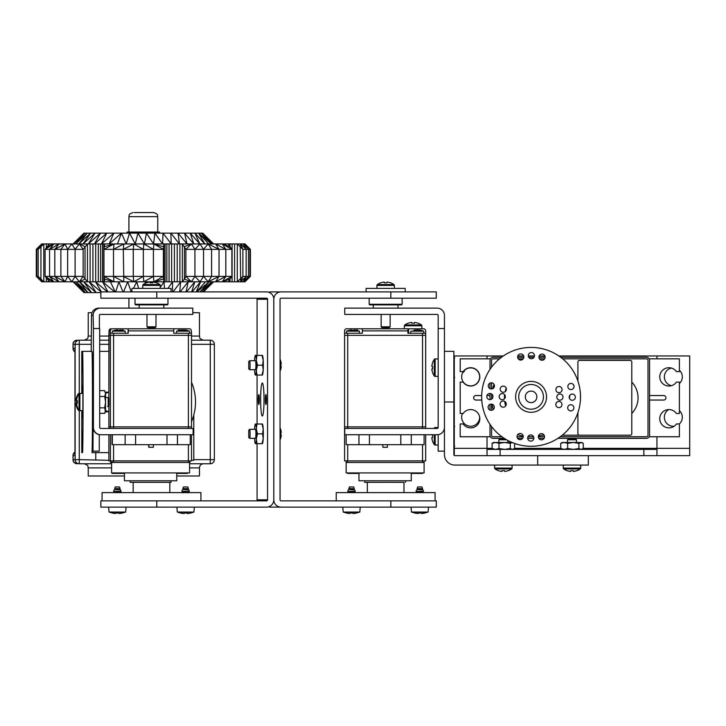 <?xml version="1.0" encoding="UTF-8"?>
<svg xmlns="http://www.w3.org/2000/svg" width="726" height="726" viewBox="0 0 726 726"><rect width="100%" height="100%" fill="white"/><g stroke="black" fill="none" stroke-linecap="round" stroke-linejoin="round"><path stroke-width="1.09" d="M462.489 413.493A9.002 9.002 0 0 0 470.657 426.253A9.002 9.002 0 0 0 479.65 417.014M461.663 376.876A9.002 9.002 0 0 0 470.657 385.869A9.002 9.002 0 0 0 479.659 376.876A9.002 9.002 0 0 0 470.657 367.873A9.002 9.002 0 0 0 461.663 376.876M679.391 370.224A9.002 9.002 0 0 1 679.391 383.519M671.45 385.669A9.002 9.002 0 0 1 671.45 368.073M679.391 410.617A9.002 9.002 0 0 1 679.336 423.957M674.191 426.216A9.002 9.002 0 0 1 668.646 409.573M487.037 449.376L500.114 449.376L500.114 455.656M656.948 449.376L500.114 449.376M454.285 455.447L454.285 448.332L487.037 448.332L487.037 455.656M487.037 358.825L487.037 355.949L454.285 355.949L454.285 448.332M487.037 436.771L487.037 448.332L492.092 448.332M643.871 449.376L643.871 455.656L537.676 455.656L588.314 455.656L588.314 465.076L454.912 465.076A10.463 10.463 0 0 1 444.448 454.612L444.448 410.98M558.829 355.949L689.7 355.949L689.7 455.656L643.871 455.656M656.948 455.656L656.948 448.332L689.7 448.332M656.948 355.949L656.948 358.825M656.948 436.771L656.948 448.332L583.25 448.332M487.037 355.949L503.336 355.949M517.81 355.949L523.637 355.949M528.319 355.949L534.472 355.949M539.2 355.949L544.89 355.949M444.448 351.339L453.868 351.339L453.868 454.612A1.044 1.044 0 0 0 454.912 455.656L537.676 455.656L537.676 465.076M444.448 328.533L444.448 315.456A7.324 7.324 0 0 0 437.125 308.133L344.741 308.133L344.741 314.403L437.125 314.403A1.044 1.044 0 0 1 438.168 315.456L438.168 328.533L444.448 328.533L444.448 427.405A7.324 7.324 0 0 1 437.125 434.729L344.741 434.729L344.741 428.458L437.125 428.458A1.044 1.044 0 0 0 438.168 427.405L438.168 328.533M438.168 434.656L438.168 451.155L444.448 451.155M422.532 462.462L346.148 462.462L346.148 472.925L424.102 472.925L424.102 462.462L422.532 462.462L422.532 460.892L425.672 460.892L425.672 434.729L431.834 434.729A14.393 14.302 -90 0 0 431.816 434.901L432.623 434.992A13.631 10.6 90 0 0 432.578 436.299A13.631 10.6 90 0 0 432.623 437.606L431.816 437.696L432.623 437.606M438.168 427.405A1.044 1.044 0 0 1 438.159 427.569L435.164 427.569A1.044 1.044 0 0 0 434.311 428.004A14.393 14.393 0 0 0 434.012 428.458M512.438 442.47L510.269 443.35L510.269 448.505L512.438 449.376L514.616 448.505L514.616 443.459M513.191 449.376L514.616 448.505M510.269 443.35L504.634 442.47L499.007 443.35L495.549 442.47L492.092 443.35L493.517 442.47L512.048 442.47M510.269 448.505L504.634 449.376L499.007 448.505L499.007 443.35M499.007 448.505L495.549 449.376L492.092 448.505L492.092 443.35M492.092 448.505L493.517 449.376M578.903 443.35L578.903 448.505L581.081 449.376L583.25 448.505L583.25 443.35L581.081 442.47L573.268 442.47L567.641 443.35L564.184 442.47L560.735 443.35L562.16 442.47L573.268 442.47L578.903 443.35L581.825 442.47L583.25 443.35M581.825 449.376L583.25 448.505M578.903 448.505L573.268 449.376L567.641 448.505L567.641 443.35M567.641 448.505L564.184 449.376L560.735 448.505L560.735 443.35M560.735 448.505L562.16 449.376M454.285 444.548L454.285 437.887M454.285 434.711L454.285 428.05M453.868 426.461L454.748 426.461M453.868 446.136L454.748 446.136M454.285 375.905L454.285 369.253M454.285 366.067L454.285 359.415M453.868 357.827L454.748 357.827M453.868 377.502L454.748 377.502M93.273 392.984L93.273 410.98L93.273 392.984M92.629 362.746L92.629 372.583L92.629 362.746M93.273 352.6L93.273 370.596L93.273 352.6M92.629 385.506L92.629 418.457L92.629 385.506M92.629 431.38L92.629 441.217L92.629 431.38M92.955 397.068L92.955 406.896L92.955 397.068M100.433 308.133A7.324 7.324 90 0 0 93.109 315.456L91.503 315.456A7.324 7.324 -90 0 1 98.827 308.133L192.817 308.133L192.817 314.403L100.433 314.403A1.044 1.044 -90 0 0 99.38 315.456L99.38 328.533M99.262 434.729L193.125 434.729L193.125 428.458L100.742 428.458A1.044 1.044 -90 0 1 99.689 427.405L99.689 328.533L93.418 328.533L93.418 427.405A7.324 7.324 90 0 0 100.742 434.729L100.433 434.729A7.324 7.324 -90 0 1 93.109 427.405L92.982 451.155L99.262 451.155L99.262 434.638M92.093 451.155L92.982 451.155M100.742 428.458L108.891 428.458L108.891 405.798L108.891 426.888L110.425 426.888L108.891 426.888L108.891 428.458M91.195 351.339L91.503 315.456M93.109 315.456L93.418 328.533M99.689 413.339L104.608 413.339L105.488 411.814L104.698 407.84L105.579 402.168L104.707 396.487L99.689 396.487M104.608 413.339L105.533 410.589L105.533 393.556L104.707 396.487M99.689 407.84L104.698 407.84M104.608 390.624L105.533 393.556L104.608 390.624L99.689 390.624M268.566 292.206A7.324 7.287 -90 0 1 270.616 291.906L436.29 291.906L436.29 298.186L281.089 298.186A1.044 1.044 -90 0 0 280.045 299.239L280.045 499.806A1.044 1.044 -90 0 0 281.089 500.858L390.833 500.858L390.833 507.129L270.616 507.129A7.324 7.287 -90 0 1 268.566 506.839M390.833 507.129L436.29 507.129L436.29 500.858L390.833 500.858M281.089 291.906A7.324 7.287 90 0 0 273.802 299.239L273.802 499.806L273.802 299.239A7.324 7.287 90 0 0 266.515 291.906L100.85 291.906L100.85 298.186L266.515 298.186A1.044 1.044 -90 0 1 267.558 299.239L267.558 499.806A1.044 1.044 -90 0 1 266.515 500.858L100.85 500.858L100.85 507.129L266.515 507.129A7.324 7.287 90 0 0 273.802 499.806A7.324 7.287 90 0 0 281.089 507.129M265.362 399.518A4.919 0.508 -90 0 0 265.87 404.436A4.919 0.508 -90 0 0 266.378 399.518A4.919 0.508 -90 0 0 265.87 394.608A4.919 0.508 -90 0 0 265.362 399.518M258.274 399.518A4.919 0.508 -90 0 0 258.783 404.436A4.919 0.508 -90 0 0 259.291 399.518A4.919 0.508 -90 0 0 258.783 394.608A4.919 0.508 -90 0 0 258.274 399.518M260.625 399.518A16.48 1.706 -90 0 0 262.322 415.998A16.48 1.706 -90 0 0 264.028 399.518A16.48 1.706 -90 0 0 262.322 383.047A16.48 1.706 -90 0 0 260.625 399.518M256.051 500.858A1.044 1.044 90 0 0 257.086 499.806L257.086 443.677M257.086 424.002L257.086 375.043M257.086 355.368L257.086 299.239A1.044 1.044 90 0 0 256.051 298.186M262.413 355.368L262.503 355.531A9.837 1.016 -90 0 1 263.202 360.287L262.041 355.368L256.913 355.368L256.332 360.287L257.503 365.205L256.332 370.124L256.913 375.043L262.041 375.043L263.202 370.124A9.837 1.016 -90 0 0 263.202 360.287L262.621 365.205L257.503 365.205M262.621 365.205L263.202 370.124A9.837 1.016 -90 0 1 262.503 374.879L262.413 375.043M254.554 369.706A9.837 1.016 90 0 0 254.572 370.124A9.837 1.016 90 0 0 255.271 374.879A9.837 1.016 90 0 0 255.452 375.043L256.913 375.043M255.743 355.368L256.913 355.368M249.626 369.706L255.452 369.706A4.501 0.463 -90 0 0 255.525 369.652A4.501 0.463 -90 0 0 255.924 365.205A4.501 0.463 -90 0 0 255.525 360.758A4.501 0.463 -90 0 0 255.452 360.704L249.626 360.704A4.501 0.463 90 0 1 250.089 365.205A4.501 0.463 90 0 1 249.626 369.706A4.501 0.463 90 0 1 249.581 369.679L248.755 368.844L248.755 361.557L248.755 368.844M254.554 360.704A9.837 1.016 90 0 1 254.572 360.287A9.837 1.016 90 0 1 255.271 355.531A9.837 1.016 90 0 1 255.452 355.368A9.837 1.016 90 0 1 256.332 360.287A9.837 1.016 90 0 1 256.332 370.124A9.837 1.016 -90 0 1 255.452 375.043M262.413 424.002L262.503 424.165A9.837 1.016 -90 0 1 263.202 428.921L262.041 424.002L256.913 424.002L256.332 428.921L257.503 433.839L256.332 438.758L256.913 443.677L262.041 443.677L263.202 438.758A9.837 1.016 -90 0 0 263.202 428.921L262.621 433.839L257.503 433.839M262.621 433.839L263.202 438.758A9.837 1.016 -90 0 1 262.503 443.513L262.413 443.677M254.554 438.341A9.837 1.016 90 0 0 254.572 438.758A9.837 1.016 90 0 0 255.271 443.513A9.837 1.016 90 0 0 255.452 443.677L256.913 443.677M255.743 424.002L256.913 424.002M249.626 438.341L255.452 438.341A4.501 0.463 -90 0 0 255.525 438.286A4.501 0.463 -90 0 0 255.924 433.839A4.501 0.463 -90 0 0 255.525 429.393A4.501 0.463 -90 0 0 255.452 429.338L249.626 429.338A4.501 0.463 90 0 1 250.089 433.839A4.501 0.463 90 0 1 249.626 438.341A4.501 0.463 90 0 1 249.581 438.313L248.755 437.479L248.755 430.2L248.755 437.479M254.554 429.338A9.837 1.016 90 0 1 254.572 428.921A9.837 1.016 90 0 1 255.271 424.165A9.837 1.016 90 0 1 255.452 424.002A9.837 1.016 90 0 1 256.332 428.921A9.837 1.016 90 0 1 256.332 438.758A9.837 1.016 -90 0 1 255.452 443.677M402.122 304.267L401.505 304.884L369.788 304.884L369.171 304.267L402.122 304.267L402.122 298.186M366.076 291.906L366.076 288.413L405.217 288.413L405.217 291.906M167.969 304.267L167.352 304.884L135.635 304.884L135.009 304.267L167.969 304.267L167.969 298.186M131.923 291.906L131.923 288.413L171.055 288.413L171.055 291.906M280.463 428.894A14.393 14.393 90 0 1 281.271 432.442L280.844 432.533A13.631 11.425 -90 0 1 280.844 435.146L281.271 435.237A14.393 14.393 90 0 1 280.463 438.785M281.271 435.237L281.271 435.237A14.393 14.393 0 0 1 280.045 439.802M248.755 430.2L249.581 429.365A4.501 0.463 90 0 1 249.626 429.338M280.463 360.259A14.393 14.393 90 0 1 281.271 363.808L280.844 363.898A13.631 11.425 -90 0 1 280.844 366.512L281.271 366.603A14.393 14.393 90 0 1 280.463 370.142M281.271 366.603L281.271 366.603A14.393 14.393 0 0 1 280.045 371.167M248.755 361.557L249.581 360.731A4.501 0.463 90 0 1 249.626 360.704M82.437 393.247L82.564 385.506L82.7 393.247M82.7 410.716L82.564 418.457L82.437 410.716M82.564 362.746L82.564 372.583L82.564 362.746M82.564 431.38L82.564 441.217L82.564 431.38M81.784 351.339L81.784 393.247L81.784 351.339L91.984 351.339A50.638 0.481 90 0 1 92.456 401.986A50.638 0.481 90 0 1 91.984 452.625L108.891 452.625M82.564 351.339A50.638 0.481 90 0 1 83.045 401.986A50.638 0.481 90 0 1 82.564 452.625M99.689 351.339L108.891 351.339M191.51 382.266A50.638 50.638 -90 0 1 191.51 421.697M105.324 411.814L108.891 411.814M105.297 392.149L108.891 392.149M105.533 393.556A9.837 9.837 -90 0 1 108.891 392.303M108.891 411.669A9.837 9.837 -90 0 1 105.533 410.408M506.521 439.756L498.853 439.756L499.697 438.912L505.115 438.912M494.615 465.076L494.615 468.079A1.044 1.044 0 0 0 495.059 468.932A14.393 14.393 0 0 0 498.372 470.675L498.408 470.62A14.393 14.302 180 0 0 501.956 471.428L502.047 470.62A13.631 10.6 -0 0 0 503.354 470.675A13.631 10.6 -0 0 0 504.661 470.62L504.752 471.428L504.661 470.62M512.093 465.076L512.093 468.079A1.044 1.044 0 0 1 511.648 468.932L495.059 468.932M498.853 439.756L498.853 442.47M507.855 440.491L507.855 442.47M511.648 468.932A14.393 14.393 0 0 1 508.336 470.675L508.3 470.62A14.393 14.302 180 0 1 504.752 471.428M567.496 439.756L568.331 438.912L575.654 438.912L576.489 439.756L567.496 439.756L567.496 442.47M563.258 465.076L563.258 468.079A1.044 1.044 0 0 0 563.703 468.932A14.393 14.393 0 0 0 567.006 470.675L567.051 470.62A14.393 14.302 180 0 0 570.591 471.428L570.69 470.62A13.631 10.6 -0 0 0 571.988 470.675A13.631 10.6 -0 0 0 573.295 470.62L573.386 471.428L573.295 470.62M580.727 465.076L580.727 468.079A1.044 1.044 0 0 1 580.283 468.932L563.703 468.932M576.489 439.756L576.489 442.47M580.283 468.932A14.393 14.393 0 0 1 576.97 470.675L576.934 470.62A14.393 14.302 180 0 1 573.386 471.428M438.168 445.038L435.164 445.038A1.044 1.044 0 0 1 434.311 444.593L434.311 434.729M434.311 428.458L434.311 428.004M434.311 444.593A14.393 14.393 0 0 1 432.578 441.281L432.623 441.245A14.393 14.302 -90 0 1 431.816 437.696M464.331 370.478L464.331 371.322L463.487 372.166L463.487 371.431M438.168 358.925L435.164 358.925A1.044 1.044 0 0 0 434.311 359.37A14.393 14.393 0 0 0 432.578 362.682L432.623 362.719A14.393 14.302 -90 0 0 431.816 366.267L432.623 366.358A13.631 10.6 90 0 0 432.578 367.665A13.631 10.6 90 0 0 432.623 368.971L431.816 369.062L432.623 368.971M438.168 376.404L435.164 376.404A1.044 1.044 0 0 1 434.311 375.959L434.311 359.37M463.487 372.166L462.988 372.166M434.311 375.959A14.393 14.393 0 0 1 432.578 372.647L432.623 372.61A14.393 14.302 -90 0 1 431.816 369.062M108.21 397.485L109.045 398.32L109.045 405.643L108.21 406.478L108.21 397.485L105.569 397.485M77.292 406.968L77.292 406.968A14.393 14.393 0 0 0 79.025 410.272L79.025 393.692A14.393 14.393 0 0 0 77.292 397.004L77.355 397.04A14.393 14.284 -90 0 0 76.548 400.589L77.383 400.688M79.887 393.247L79.887 410.716L82.891 410.716L82.891 393.247L79.025 393.692M108.21 406.478L107.557 406.478M77.355 406.923A14.393 14.284 -90 0 1 76.548 403.375L77.292 403.284A13.631 10.681 90 0 1 77.246 401.986A13.631 10.681 90 0 1 77.292 400.679M77.292 397.004L77.328 397.04A14.393 14.32 -90 0 0 76.529 400.589L77.392 400.679A13.631 10.518 90 0 0 77.337 401.986A13.631 10.518 90 0 0 77.392 403.284L76.548 403.375A14.393 14.32 -90 0 0 77.328 406.923M78.417 394.635L78.381 393.692A14.393 14.393 0 0 0 76.647 397.004L76.702 397.04A14.393 14.32 -90 0 0 75.876 400.589L76.738 400.688M76.647 406.968L76.647 406.968A14.393 14.393 0 0 0 78.381 410.272L78.417 409.337M82.247 410.716L79.261 410.508M75.876 400.589L76.738 400.679A13.631 10.518 90 0 0 76.693 401.986A13.631 10.518 90 0 0 76.738 403.284L75.903 403.375A14.393 14.284 -90 0 0 76.702 406.923L76.702 406.914A14.393 14.32 -90 0 1 75.876 403.375L76.647 403.284A13.631 10.681 90 0 1 76.602 401.986A13.631 10.681 90 0 1 76.647 400.679M75.903 400.589A14.393 14.284 -90 0 1 76.702 397.04L76.647 397.004M403.974 492.618L403.974 482.336L385.651 482.318L367.32 482.318L367.32 492.618M435.083 500.858L435.083 492.618L336.22 492.618L336.22 500.858M559.891 400.162A3.085 3.085 0 0 0 563.004 397.095A3.085 3.085 0 0 0 559.937 393.982A3.085 3.085 0 0 0 556.824 397.049A3.085 3.085 0 0 0 559.891 400.162M558.966 392.693A3.085 3.085 0 0 0 562.078 389.626A3.085 3.085 0 0 0 559.011 386.513A3.085 3.085 0 0 0 555.898 389.581A3.085 3.085 0 0 0 558.966 392.693M558.857 407.622A3.085 3.085 0 0 0 561.969 404.554A3.085 3.085 0 0 0 558.902 401.442A3.085 3.085 0 0 0 555.789 404.509A3.085 3.085 0 0 0 558.857 407.622M503.309 386.087A3.085 3.085 0 0 0 500.196 389.154A3.085 3.085 0 0 0 503.263 392.267A3.085 3.085 0 0 0 506.376 389.209A3.085 3.085 0 0 0 503.309 386.087M502.274 393.546A3.085 3.085 0 0 0 499.161 396.614A3.085 3.085 0 0 0 502.229 399.727A3.085 3.085 0 0 0 505.341 396.659A3.085 3.085 0 0 0 502.274 393.546M503.2 401.015A3.085 3.085 0 0 0 500.087 404.083A3.085 3.085 0 0 0 503.154 407.195A3.085 3.085 0 0 0 506.267 404.128A3.085 3.085 0 0 0 503.2 401.015M531.178 384.499A12.36 12.36 0 0 0 518.727 396.759A12.36 12.36 0 0 0 530.987 409.21A12.36 12.36 0 0 0 543.438 396.95A12.36 12.36 0 0 0 531.178 384.499M488.126 407.186A3.085 3.085 0 0 0 491.193 410.299A3.085 3.085 0 0 0 494.306 407.241A3.085 3.085 0 0 0 491.239 404.128A3.085 3.085 0 0 0 488.126 407.186M541.414 439.811A3.085 3.085 0 0 0 544.527 436.743A3.085 3.085 0 0 0 541.46 433.631A3.085 3.085 0 0 0 538.347 436.698A3.085 3.085 0 0 0 541.414 439.811M574.039 386.522A3.085 3.085 0 0 0 570.972 383.41A3.085 3.085 0 0 0 567.859 386.477A3.085 3.085 0 0 0 570.926 389.59A3.085 3.085 0 0 0 574.039 386.522M488.289 385.869A3.085 3.085 0 0 0 491.348 388.982A3.085 3.085 0 0 0 494.46 385.914A3.085 3.085 0 0 0 491.402 382.802A3.085 3.085 0 0 0 488.289 385.869M520.097 439.647A3.085 3.085 0 0 0 523.21 436.589A3.085 3.085 0 0 0 520.143 433.476A3.085 3.085 0 0 0 517.03 436.535A3.085 3.085 0 0 0 520.097 439.647M573.876 407.84A3.085 3.085 0 0 0 570.808 404.727A3.085 3.085 0 0 0 567.696 407.794A3.085 3.085 0 0 0 570.763 410.907A3.085 3.085 0 0 0 573.876 407.84M486.801 396.514A3.085 3.085 0 0 0 489.868 399.636A3.085 3.085 0 0 0 492.981 396.568A3.085 3.085 0 0 0 489.914 393.456A3.085 3.085 0 0 0 486.801 396.514M530.742 441.136A3.085 3.085 0 0 0 533.855 438.068A3.085 3.085 0 0 0 530.788 434.956A3.085 3.085 0 0 0 527.675 438.023A3.085 3.085 0 0 0 530.742 441.136M575.364 397.195A3.085 3.085 0 0 0 572.297 394.082A3.085 3.085 0 0 0 569.184 397.149A3.085 3.085 0 0 0 572.251 400.262A3.085 3.085 0 0 0 575.364 397.195M531.423 352.573A3.085 3.085 0 0 0 528.31 355.64A3.085 3.085 0 0 0 531.368 358.753A3.085 3.085 0 0 0 534.481 355.686A3.085 3.085 0 0 0 531.423 352.573M520.751 353.898A3.085 3.085 0 0 0 517.638 356.965A3.085 3.085 0 0 0 520.696 360.078A3.085 3.085 0 0 0 523.809 357.01A3.085 3.085 0 0 0 520.751 353.898M542.068 354.061A3.085 3.085 0 0 0 538.955 357.128A3.085 3.085 0 0 0 542.023 360.241A3.085 3.085 0 0 0 545.135 357.174A3.085 3.085 0 0 0 542.068 354.061M530.96 412.304A15.446 15.446 0 0 0 546.533 396.977A15.446 15.446 0 0 0 531.196 381.404A15.446 15.446 0 0 0 515.632 396.741A15.446 15.446 0 0 0 530.96 412.304M530.706 446.281A49.432 49.432 0 0 0 580.51 397.231A49.432 49.432 0 0 0 531.459 347.427A49.432 49.432 0 0 0 481.656 396.478A49.432 49.432 0 0 0 530.706 446.281M531.123 391.087A5.763 5.763 0 0 0 525.315 396.813A5.763 5.763 0 0 0 531.042 402.621A5.763 5.763 0 0 0 536.85 396.895A5.763 5.763 0 0 0 531.123 391.087M114.59 488.625L120.117 488.625L119.518 486.964L115.189 486.964L114.808 488.743A0.463 0.463 0 0 1 114.808 489.56L119.899 489.56A0.463 0.463 0 0 1 119.899 488.743L114.808 488.743M115.017 492.618A0.463 0.463 0 0 0 114.808 492.01L113.601 491.375L121.115 491.375L120.589 489.914L114.808 489.56M114.808 492.01L119.899 492.01A0.463 0.463 0 0 0 119.69 492.618M108.619 507.129L109.045 512.048L125.662 512.048L122.758 512.919A22.669 22.669 0 0 1 119.627 513.454L119.599 513.336M109.045 512.048L111.949 512.919A22.669 22.669 0 0 0 115.08 513.454A22.433 12.769 -75.8 0 1 113.51 512.955A22.433 17.887 70.6 0 0 115.888 513.454L115.888 512.919A19.965 14.756 0 0 0 118.819 512.919L118.819 513.454A22.433 17.887 -70.6 0 0 121.206 512.955A22.433 12.769 75.8 0 1 119.627 513.454M118.819 513.454L118.819 512.919M182.861 488.625L188.388 488.625L187.789 486.964L183.46 486.964L182.861 488.625L188.17 488.743L188.17 489.56L183.088 489.56L183.079 488.743M183.079 492.827L183.088 492.01L181.863 491.375L189.386 491.375L188.86 489.914L183.079 489.56M176.89 507.129L177.316 512.048L193.933 512.048L191.074 512.955A19.965 0.79 47.6 0 1 190.992 512.946M184.041 513.427L184.041 513.454A22.433 18.54 69.1 0 1 183.46 513.373M177.316 512.048L180.175 512.955A19.965 0.79 -47.6 0 0 180.302 512.919A22.669 22.633 90 0 0 183.433 513.454A22.433 11.797 -76.3 0 1 181.99 512.955A22.433 17.179 71.8 0 0 184.286 513.454A22.669 1.207 -90 0 0 184.449 512.919A19.965 14.729 3.3 0 0 187.372 512.919A22.669 1.207 90 0 1 187.208 513.454A22.433 18.54 -69.1 0 0 189.667 512.955A22.433 13.703 75.3 0 1 187.97 513.454A22.669 22.633 90 0 0 191.101 512.919A19.965 0.79 47.6 0 1 191.074 512.955M187.208 513.427A22.433 17.179 -71.8 0 1 186.963 513.454A22.669 1.207 90 0 1 186.809 512.946M185.629 512.955A19.965 14.729 -3.3 0 1 184.44 512.946M183.279 513.454L183.279 513.445A22.669 22.633 -90 0 1 180.257 512.946M186.963 513.454L186.972 512.937M187.199 512.928L187.208 513.454M348.752 488.625L354.279 488.625L353.68 486.964L349.351 486.964L348.97 488.743A0.463 0.463 0 0 1 348.97 489.56L354.052 489.56A0.463 0.463 0 0 1 354.052 488.743L348.97 488.743M349.17 492.618A0.463 0.463 0 0 0 348.97 492.01L347.754 491.375L355.268 491.375L354.742 489.914L348.97 489.56M348.97 492.01L354.052 492.01A0.463 0.463 0 0 0 353.852 492.618M342.772 507.129L343.207 512.048L359.815 512.048L356.92 512.919A22.669 22.669 0 0 1 353.78 513.454L353.753 513.336M343.207 512.048L346.111 512.919A22.669 22.669 0 0 0 349.242 513.454A22.433 12.769 -75.8 0 1 347.663 512.955A22.433 17.887 70.6 0 0 350.05 513.454L350.05 512.919A19.965 14.756 0 0 0 352.981 512.919L352.981 513.454A22.433 17.887 -70.6 0 0 355.359 512.955A22.433 12.769 75.8 0 1 353.78 513.454M352.981 513.454L352.981 512.919M417.014 488.625L422.55 488.625L421.942 486.964L417.622 486.964L417.241 488.743A0.463 0.463 0 0 1 417.241 489.56L422.323 489.56A0.463 0.463 0 0 1 422.323 488.743L417.241 488.743M417.441 492.618A0.463 0.463 0 0 0 417.241 492.01L416.025 491.375L423.539 491.375L423.013 489.914L417.241 489.56M417.241 492.01L422.323 492.01A0.463 0.463 0 0 0 422.124 492.618M411.043 507.129L411.479 512.048L428.086 512.048L425.191 512.919A22.669 22.669 0 0 1 422.051 513.454L422.024 513.336M411.479 512.048L414.374 512.919A22.669 22.669 0 0 0 417.514 513.454A22.433 12.769 -75.8 0 1 415.934 512.955A22.433 17.887 70.6 0 0 418.321 513.454L418.321 512.919A19.965 14.756 0 0 0 421.243 512.919L421.243 513.454A22.433 17.887 -70.6 0 0 423.63 512.955A22.433 12.769 75.8 0 1 422.051 513.454M421.243 513.454L421.243 512.919M557.958 438.341L646.439 438.341A3.14 3.14 0 0 0 649.57 435.201L649.57 360.395A3.14 3.14 0 0 0 646.439 357.256L560.663 357.256M545.135 357.256L538.955 357.256M534.046 357.256L528.746 357.256M523.8 357.256L517.647 357.256M501.503 357.256L493.154 357.256A3.14 3.14 0 0 0 490.014 360.395L490.014 369.343M490.014 424.365L490.014 435.201A3.14 3.14 0 0 0 493.154 438.341L504.207 438.341M517.593 438.341L522.647 438.341M527.693 438.341L533.846 438.341M538.81 438.341L544.073 438.341M481.755 400.044L475.893 400.044A2.251 2.251 0 0 1 473.642 397.794A2.251 2.251 0 0 1 475.893 395.552L481.665 395.552M570.037 395.044A7.85 7.85 0 0 0 569.583 398.692M506.222 388.21A26.154 26.154 0 0 0 505.133 391.659M504.597 394.626A26.154 26.154 0 0 0 504.425 398.828M491.584 393.955L491.584 397.794A38.977 38.977 0 0 0 491.611 399.109L491.584 397.794A38.977 38.977 0 0 1 491.765 394.082M492.128 404.264A38.977 38.977 0 0 0 493.362 409.437M517.729 434.602A38.977 38.977 0 0 0 523.165 436.063M527.993 436.689A38.977 38.977 0 0 0 533.528 436.662M538.447 435.963A38.977 38.977 0 0 0 541.505 435.201L544.128 435.201L541.505 435.201M490.431 358.825L460.193 358.825L460.193 371.639L463.143 371.639A9.157 9.157 0 0 1 479.813 376.876A9.157 9.157 0 0 1 463.143 382.103L460.193 382.103L460.193 413.493L463.143 413.493A9.157 9.157 0 0 1 479.813 418.72A9.157 9.157 0 0 1 463.143 423.957L460.193 423.957L460.193 436.771L490.431 436.771M490.014 383.119L490.014 388.664M490.014 393.456L490.014 399.627M490.014 404.364L490.014 410.063M631.783 413.493A22.76 22.76 0 0 0 631.783 382.103M579.475 360.395L630.222 360.395L579.475 360.395A1.57 1.57 0 0 0 577.905 361.965L577.905 381.005M522.103 359.751A38.977 38.977 0 0 0 520.76 360.078M494.007 384.272A38.977 38.977 0 0 0 492.664 388.7M630.222 435.201L562.278 435.201L630.222 435.201A1.57 1.57 0 0 0 631.783 433.631L631.783 361.965A1.57 1.57 0 0 0 630.222 360.395M649.153 358.825L679.391 358.825L679.391 371.639L676.441 371.639A9.157 9.157 0 0 0 662.847 370.024A9.157 9.157 0 0 0 662.847 383.718A9.157 9.157 0 0 0 676.441 382.103L679.391 382.103L679.391 413.493L676.441 413.493A9.157 9.157 0 0 0 662.847 411.878A9.157 9.157 0 0 0 662.847 425.563A9.157 9.157 0 0 0 676.441 423.957L679.391 423.957L679.391 436.771L649.153 436.771M504.652 401.396A26.154 26.154 0 0 0 505.686 405.898M555.789 404.691A26.154 26.154 0 0 0 556.198 403.003M527.956 436.771L533.583 436.771M538.347 436.771L544.527 436.771M560.236 436.771L646.439 436.771A1.57 1.57 0 0 0 648.009 435.201L648.009 360.395A1.57 1.57 0 0 0 646.439 358.825L562.659 358.825M544.645 358.825L539.445 358.825M523.21 358.825L518.237 358.825M499.506 358.825L493.154 358.825A1.57 1.57 0 0 0 491.584 360.395L491.584 367.129M491.584 382.811L491.584 388.973M491.584 404.146L491.584 410.281M491.584 426.579L491.584 435.201A1.57 1.57 0 0 0 493.154 436.771L501.92 436.771M517.039 436.771L523.201 436.771M649.57 400.044L663.7 400.044A2.251 2.251 0 0 0 665.951 397.794A2.251 2.251 0 0 0 663.7 395.552L649.57 395.552M577.905 412.704L577.905 433.631A1.57 1.57 0 0 0 579.475 435.201M486.964 395.552L490.014 395.552M425.672 428.458L425.672 335.33L422.532 335.33L422.532 333.243L425.672 333.243L425.672 330.884A2.096 2.096 0 0 0 423.576 328.796L421.851 328.796L421.851 325.793A1.044 1.044 0 0 0 421.407 324.939A14.393 14.393 0 0 0 418.094 323.197L418.058 323.242A14.393 14.302 -0 0 0 414.51 322.444L414.419 323.242A13.631 10.6 180 0 0 413.112 323.197A13.631 10.6 180 0 0 411.805 323.242L411.715 322.444L411.805 323.242M422.532 428.458L422.532 426.888L425.672 426.888L422.532 426.888L422.532 335.33L347.718 335.33L425.672 335.33L425.672 333.243M421.851 328.796L362.365 328.796L407.885 328.796L407.885 330.884L362.365 330.884L362.365 333.243L344.578 333.243L344.578 330.884A2.096 2.096 0 0 1 346.674 328.796L362.365 328.796L362.365 330.884M422.532 333.243L407.885 333.243L407.885 330.884M347.718 428.458L347.718 426.888L422.532 426.888L344.578 426.888L344.578 335.33L347.718 335.33L344.578 335.33L344.578 333.243M382.874 444.675L382.874 447.289L387.375 447.289L387.375 444.675M411.279 472.925L411.279 480.766L358.971 480.766L358.971 472.925M424.102 434.729L424.102 444.675L346.148 444.675L346.148 434.729M358.971 444.675L358.971 434.729M369.425 434.729L369.425 444.675M400.816 444.675L400.816 434.729M411.279 434.729L411.279 444.675M422.532 444.675L422.532 460.892L344.578 460.892L344.578 426.888L347.718 426.888L347.718 333.243M424.102 462.462L424.102 460.892M346.148 462.462L346.148 460.892M358.971 473.443L347.718 473.443L347.718 472.925M411.279 473.443L422.532 473.443L422.532 472.925M385.125 482.336L364.724 482.336L364.724 480.766M359.361 331.147A16.979 16.979 0 0 0 356.902 330.357A15.137 0.59 -49.6 0 1 356.911 330.357A15.137 0.59 -49.6 0 0 356.893 330.357A15.137 0.59 -49.6 0 0 356.802 330.394A16.943 16.771 -159.5 0 0 354.079 329.976A16.943 0.862 97.8 0 0 353.88 330.394A15.137 11.507 3.4 0 0 351.62 330.394A16.943 0.862 -97.8 0 1 351.702 329.976A16.943 16.771 -159.5 0 0 348.979 330.394A16.979 16.979 0 0 0 346.538 331.147L359.361 331.147L359.542 333.243M353.889 330.375A15.137 11.507 -3.4 0 0 352.954 330.357M354.197 329.976L354.197 329.985A16.943 16.771 159.5 0 1 356.838 330.375M410.707 333.243L410.889 331.147L423.703 331.147L423.893 333.243M415.671 330.257L415.617 329.976A16.943 12.242 -101.3 0 0 415.553 329.985A16.943 12.242 -101.3 0 0 413.666 330.394A15.137 7.886 40.6 0 1 414.419 330.357A15.137 7.886 40.6 0 1 415.218 330.394A16.943 12.242 101.3 0 1 417.241 329.976A16.943 11.489 -100.6 0 1 419.156 330.394A15.137 8.403 -38.8 0 1 420.808 330.394A16.943 11.489 100.6 0 0 418.984 329.976A16.943 12.242 101.3 0 1 419.038 329.985A16.979 16.979 0 0 1 423.703 331.147M417.35 329.976L417.35 329.985A16.943 12.242 -101.3 0 1 418.929 330.257M188.397 428.458L188.397 426.888L191.51 426.888L191.51 428.458L191.51 426.888L188.397 426.888L188.397 333.243L191.51 333.243L191.51 335.33L108.891 335.33L191.51 335.33L191.51 333.243M191.365 333.243L191.365 330.884A2.096 2.096 90 0 0 189.268 328.796L173.623 328.796M172.18 328.796L128.112 328.796L173.732 328.796L173.75 330.884L128.239 330.884L128.239 333.243L110.279 333.243L110.279 330.884A2.096 2.096 -90 0 1 112.367 328.796L128.112 328.796L128.112 333.243M108.891 333.243L108.891 398.166L109.036 330.884A2.096 2.096 -90 0 1 111.132 328.796L112.367 328.796M188.397 333.243L173.75 333.243L173.75 330.884M128.221 328.796L128.239 330.884M173.75 333.243L176.491 333.243L176.672 331.147L189.495 331.147L189.677 333.243M113.592 428.458L113.592 426.888L188.397 426.888L110.425 426.888L110.425 333.243M148.748 444.675L148.748 447.289L153.386 447.289L153.386 444.675L153.386 447.289M170.991 480.766L170.991 482.336L130.19 482.336L130.19 480.766M176.745 472.925L176.745 480.766L124.436 480.766L124.436 472.925M189.568 462.462L189.568 472.925L111.613 472.925L111.613 462.462L110.461 462.462L110.461 460.892L108.891 460.892L108.891 434.729L108.891 460.892M112.022 434.729L112.022 444.675L135.571 444.675L135.571 434.729L135.599 444.675L177.425 444.675L177.425 434.729M190.266 434.729L190.266 444.675L177.425 444.675M125.135 444.675L125.135 434.729M112.321 444.675L112.321 434.729M166.989 444.675L166.989 434.729M177.453 434.729L177.453 444.675M191.51 460.892L191.51 434.729L191.51 460.892L110.425 460.892L110.425 434.729M189.94 462.462L189.94 460.892L189.94 462.462L111.623 462.462M113.592 333.243L113.592 426.888L110.425 426.888L110.425 428.458M124.436 473.443L112.194 473.443L112.194 472.925L112.194 473.443M187.508 473.443L187.508 472.925L187.508 473.443L176.745 473.443M114.844 330.375A15.137 0.472 49.6 0 0 114.799 330.357A16.979 16.979 0 0 0 112.33 331.147L125.153 331.147L125.335 333.243M125.153 331.147A16.979 16.979 0 0 0 122.694 330.357L122.694 330.357A15.137 0.472 -49.6 0 1 122.694 330.357A15.137 0.472 -49.6 0 0 122.612 330.394A16.943 16.78 -163.3 0 0 119.881 329.976A16.943 0.69 97.8 0 0 119.717 330.394A15.137 11.516 2.8 0 0 117.449 330.394A16.943 0.69 -97.8 0 1 117.503 329.976A16.943 16.78 163.3 0 1 117.603 329.976A16.943 0.69 -97.8 0 1 117.766 330.375M119.717 330.375A15.137 11.516 -2.8 0 0 118.737 330.357M119.981 329.976L119.981 329.985A16.943 16.78 163.3 0 1 122.64 330.375M117.558 330.384L117.503 329.976A16.943 16.78 -163.3 0 0 114.781 330.394A15.137 0.472 49.6 0 0 114.79 330.357A15.137 0.472 49.6 0 0 114.781 330.394M181.455 330.266L181.4 329.976A16.943 12.124 -101.2 0 0 181.364 329.976A16.943 12.124 -101.2 0 0 179.467 330.394A15.137 7.968 40.3 0 1 180.239 330.357A15.137 7.968 40.3 0 1 181.037 330.394A16.943 12.124 101.2 0 1 183.052 329.976A16.943 11.616 -100.7 0 1 184.976 330.394A15.137 8.322 -39.1 0 1 186.618 330.394A16.943 11.616 100.7 0 0 184.767 329.976A16.943 12.124 101.2 0 1 184.803 329.976A16.979 16.979 0 0 1 189.495 331.147M183.088 329.976A16.943 11.616 100.7 0 1 183.124 329.976A16.943 12.124 -101.2 0 1 184.713 330.266L184.767 329.976M404.373 328.796L404.373 325.793A1.044 1.044 0 0 1 404.818 324.939L421.407 324.939M417.613 330.003L417.613 328.796M408.611 333.243L408.611 328.796M404.818 324.939A14.393 14.393 0 0 1 408.13 323.197L408.166 323.242A14.393 14.302 -0 0 1 411.715 322.444M155.99 326.809L155.155 327.644L147.832 327.644L146.988 326.809L155.99 326.809L155.99 314.403M160.228 288.413L160.228 285.409A1.044 1.044 0 0 0 159.784 284.547A14.393 14.393 0 0 0 156.471 282.813L156.435 282.859A14.393 14.302 0 0 0 152.887 282.06L152.796 282.859A13.631 10.6 180 0 0 151.489 282.813A13.631 10.6 180 0 0 150.182 282.859L150.091 282.06L150.182 282.859M142.75 288.413L142.75 285.409A1.044 1.044 0 0 1 143.194 284.547L159.784 284.547M146.988 326.809L146.988 314.403M143.194 284.547A14.393 14.393 0 0 1 146.507 282.813L146.543 282.859A14.393 14.302 0 0 1 150.091 282.06M169.82 492.618L169.82 482.336L133.157 482.318L133.157 492.618M200.921 500.858L200.921 492.618L102.057 492.618L102.057 500.858M390.143 326.809L389.308 327.644L381.985 327.644L381.15 326.809L390.143 326.809L390.143 314.403M394.381 288.413L394.381 285.409A1.044 1.044 0 0 0 393.937 284.547A14.393 14.393 0 0 0 390.633 282.813L390.588 282.859A14.393 14.302 0 0 0 387.04 282.06L386.949 282.859A13.631 10.6 180 0 0 385.651 282.813A13.631 10.6 180 0 0 384.344 282.859L384.254 282.06L384.344 282.859M376.912 288.413L376.912 285.409A1.044 1.044 0 0 1 377.357 284.547L393.937 284.547M381.15 326.809L381.15 314.403M377.357 284.547A14.393 14.393 0 0 1 380.669 282.813L380.705 282.859A14.393 14.302 0 0 1 384.254 282.06M199.441 475.984L176.745 475.984M124.436 475.984L88.227 475.984L88.227 467.889C87.438 466.673 89.743 465.729 84.107 463.769M192.817 312.725L199.45 312.725L199.45 336.074C200.24 337.291 197.935 338.234 203.561 340.195M91.195 336.074L88.227 336.074L88.227 312.725L92.03 312.725M79.279 410.716L79.279 459.649L108.891 460.302M191.51 460.302L193.788 460.302L193.788 415.036L193.797 459.649L210.268 459.649L210.268 344.315L191.51 344.315M91.195 344.315L73.027 344.315L73.027 348.435L74.969 348.435L74.969 455.529L73.027 455.529L73.027 459.649L75.123 459.649L75.123 344.315A4.12 4.12 -90 0 1 79.243 340.195L91.195 340.195M99.689 340.195L108.891 340.195M191.51 340.195L210.231 340.195A4.12 4.12 -90 0 1 214.351 344.315L214.351 459.649A4.12 4.12 -90 0 1 210.231 463.769L189.568 463.769M95.759 459.649L95.759 452.625M199.441 467.889L199.45 467.889C199.686 465.384 201.066 464.014 203.561 463.769L208.126 463.769M111.613 463.769L79.243 463.769A4.12 4.12 90 0 1 75.123 459.649L79.279 459.649L79.243 463.769M193.788 460.302L193.797 459.649M74.969 455.529L74.969 348.471M159.566 233.137L159.566 232.057L127.114 232.057L127.114 233.137M100.85 292.605L83.98 292.605L73.108 281.797L84.089 292.605L74.052 281.797L85.405 292.605L76.166 281.797L87.9 292.605L79.443 281.797L91.521 292.605L83.808 281.797L96.204 292.605L89.189 281.797L101.023 291.906M73.072 243.945L83.953 233.137L202.745 233.137L213.625 243.945L202.572 233.137L213.172 243.945L201.202 233.137L211.52 243.945L198.643 233.137L208.698 243.945M83.953 233.137L73.816 243.945L84.996 233.137L75.758 243.945L87.22 233.137L78.844 243.945L90.596 233.137L83.045 243.945L95.042 233.137L88.273 243.945L100.469 233.137L94.444 243.945L106.767 233.137L101.449 243.945L113.81 233.137L109.172 243.945L121.46 233.137L126.233 243.945L129.555 233.137L135.272 243.945L137.922 233.137L144.456 243.945L146.407 233.137L153.622 243.945L154.829 233.137L162.606 243.945L163.014 233.137L171.263 243.945L170.81 233.137L179.449 243.945L178.033 233.137L187.009 243.945L184.558 233.137L193.824 243.945L190.239 233.137L199.777 243.945L194.967 233.137L204.768 243.945L198.643 233.137M36.3 249.354L38.188 249.354L38.188 276.388L42.253 281.797L36.772 276.388L38.188 276.388L43.796 281.797L41.709 281.797L36.3 276.388L36.3 249.354L41.709 243.945L244.989 243.945L250.397 249.354L250.397 276.388L244.544 281.797L182.326 281.797L182.326 243.945L185.883 249.354L203.525 249.354L200.058 243.945L194.931 249.354L191.428 243.945L185.883 249.354L185.883 276.388L184.413 279.111L184.413 246.631L191.428 243.945M36.3 276.388L36.772 276.388L36.772 249.354L42.253 243.945L38.188 249.354L43.796 243.945L43.796 281.797L48.524 281.797L48.524 280.535M107.493 291.906L95.505 281.797L101.431 291.906M48.524 245.216L48.524 243.945M107.956 291.906L102.629 281.797L114.69 291.906M90.115 243.945L90.115 281.797L48.524 281.797M49.477 243.945L45.112 249.354L53.797 243.945L49.55 249.354L58.997 243.945L54.813 249.354L60.866 249.354L65.031 243.945L67.645 249.354L71.829 243.945L75.096 249.354L79.334 243.945L83.154 249.354L87.465 243.945L87.465 281.797L83.154 276.388L54.813 276.388L58.997 281.797L49.55 276.388L53.797 281.797L47.444 279.111L49.477 281.797M46.337 243.945L46.337 247.929M46.337 277.822L46.337 281.797M117.476 243.945L121.46 233.137M65.031 281.797L60.866 276.388L60.866 249.354L83.154 249.354L83.154 276.388L79.334 281.797L75.096 276.388L71.829 281.797L67.645 276.388L65.031 281.797L54.813 276.388L45.112 276.388L45.112 249.354L54.813 249.354L65.031 243.945M42.253 281.797L40.946 279.111L40.946 246.631L42.253 243.945M115.189 291.906L110.461 281.797M122.993 291.906L118.846 281.797L115.733 291.906M54.813 276.388L54.813 249.354M95.696 243.945L95.696 281.797L98.319 281.797L98.319 243.945M92.91 243.945L92.91 281.797L90.115 281.797M131.206 291.906L127.658 281.797L123.565 291.906M95.696 281.797L92.91 281.797M49.55 276.388L49.55 249.354M53.797 281.797L45.112 276.388L47.444 279.111M75.096 276.388L75.096 249.354M67.645 276.388L67.645 249.354M98.319 281.797L100.624 281.797L100.624 243.945M100.624 281.797L102.493 281.797L102.493 243.945M138.648 288.413L136.733 281.797L133.502 288.413M213.589 281.797L203.416 291.906L213.326 281.797L202.373 291.906M79.334 281.797L85.033 279.111L85.033 246.631L79.334 243.945M104.535 246.813L104.535 243.945L103.954 249.354L114.027 243.945L113.492 249.354L133.266 249.354L133.784 243.945L143.34 249.354L143.848 243.945L153.404 249.354L153.912 243.945L163.386 249.354L163.867 243.945L163.867 281.797L104.535 281.797L104.535 278.929M102.493 281.797L103.818 281.797L103.818 243.945M146.18 282.94L145.926 281.797L144.982 283.476M142.75 287.451L142.214 288.413M165.074 243.945L165.074 281.797L163.867 281.797L163.386 276.388L153.912 281.797L153.404 276.388L143.848 281.797L143.34 276.388L133.784 281.797L123.293 276.388L103.954 276.388L103.954 249.354L113.492 249.354L123.81 243.945L123.293 249.354L133.784 243.945M154.72 282.36L155.065 281.797L155.173 282.468M123.293 249.354L123.81 281.797L113.492 276.388L114.027 281.797L104.571 279.111L104.535 281.797L103.818 281.797M113.492 276.388L113.492 249.354M164.521 288.413L164.012 281.797L160.228 287.423M202.282 291.906L211.856 281.797L200.14 291.906M244.544 281.797L250.397 276.388L244.989 281.797L248.501 276.388L243.092 281.797L246.15 276.388L240.669 281.797L242.883 276.388L237.284 281.797L237.284 243.945L242.883 249.354L249.925 249.354L249.925 276.388L242.883 276.388L242.883 249.354L240.669 243.945L246.15 249.354L246.15 276.388M123.293 276.388L133.266 276.388L133.266 249.354L163.386 249.354L163.386 276.388L153.404 276.388L153.404 249.354M172.525 291.906L172.606 281.797L167.86 288.413M133.784 281.797L133.266 276.388L143.34 276.388L143.34 249.354M114.027 281.797L103.954 276.388L104.571 279.111M199.968 291.906L209.224 281.797L196.764 291.906M169.076 243.945L169.076 281.797L171.645 281.797L171.645 243.945M166.844 243.945L166.844 281.797L165.074 281.797M179.667 291.906L180.692 281.797L173.042 291.906M169.076 281.797L166.844 281.797M153.404 276.388L143.34 276.388M196.211 291.906L200.639 281.797L192.009 291.906M205.467 281.797L196.519 291.906M171.645 281.797L174.403 281.797L174.403 243.945M174.403 281.797L177.217 281.797L177.217 243.945M180.148 291.906L188.152 281.797L186.083 291.906M246.15 249.354L243.092 243.945L248.501 249.354L248.501 276.388M191.637 291.906L194.831 281.797L186.509 291.906M250.397 249.354L244.544 243.945L250.397 249.354M177.217 281.797L179.903 281.797L179.903 243.945M228.254 281.797L231.875 276.388L222.301 281.797L225.822 276.388L215.577 281.797L219.034 276.388L208.135 281.797L203.525 276.388L194.931 276.388L191.428 281.797L184.413 279.111L182.326 281.797L179.903 281.797M229.997 243.945L229.997 246.822M229.997 278.92L229.997 281.797M232.093 243.945L232.093 281.797M194.931 249.354L194.931 276.388L200.058 281.797L203.525 276.388L203.525 249.354L211.584 249.354L208.135 243.945L219.034 249.354L215.577 243.945L225.822 249.354L222.301 243.945L231.875 249.354L228.254 243.945M194.931 276.388L185.883 276.388L191.428 281.797M234.571 281.797L234.571 243.945M240.669 243.945L240.197 246.631L240.669 281.797M203.525 276.388L211.584 276.388L211.584 249.354L231.875 249.354L231.875 276.388L219.034 276.388L219.034 249.354M208.135 281.797L211.584 276.388L219.034 276.388M225.822 276.388L225.822 249.354M134.237 212.546L153.631 212.546L134.237 212.546M514.616 448.332L560.735 448.332M453.868 401.986L444.448 401.986M390.833 291.906L390.833 298.186M156.78 298.186L156.78 291.906M156.78 507.129L156.78 500.858M257.086 499.806L267.558 499.806M267.558 299.239L257.086 299.239M81.784 410.716L81.784 452.625L81.784 410.716M92.238 451.155L92.238 452.625M512.093 468.079L494.615 468.079M580.727 468.079L563.258 468.079M435.164 445.038L435.164 434.729M435.164 428.458L435.164 427.569M435.164 376.404L435.164 358.925M79.261 393.456L78.381 393.692M183.088 492.01L188.17 492.01L188.17 492.827M357.138 330.421L357.138 328.796M347.718 462.462L347.718 444.675M420.962 473.443L420.962 472.925M349.288 473.443L349.288 472.925M110.279 330.884L109.036 330.884M122.83 330.394L122.83 328.796M178.805 330.439L178.805 328.796M191.51 426.888L191.51 335.33L191.51 426.888M148.884 447.289L148.884 444.675M113.574 462.462L113.592 444.675M188.388 462.462L188.397 444.675M111.995 462.462L111.995 460.892M112.702 473.443L112.702 472.925M185.956 473.443L185.956 472.925M114.281 473.443L114.281 472.925M404.373 325.793L421.851 325.793M142.75 285.409L160.228 285.409M376.912 285.409L394.381 285.409M199.45 475.984L199.45 467.889L189.568 467.889M191.51 336.074L199.45 336.074M111.613 467.889L88.227 467.889M99.689 336.074L108.891 336.074M108.891 344.315L99.689 344.315M79.243 340.195L79.279 393.247M214.351 344.315L210.268 344.315L210.231 340.195A4.12 4.12 0 0 1 214.351 344.315L214.351 459.649L210.268 459.649L210.231 463.769A4.12 4.12 0 0 0 214.351 459.649M73.027 348.435L73.027 348.435A4.12 4.12 90 0 0 74.969 351.928L73.126 349.36L73.027 344.315A4.12 4.12 -90 0 1 77.147 340.195C71.511 342.155 73.816 343.089 73.027 344.315M73.027 455.529L73.027 455.529A4.12 4.12 -90 0 1 74.969 452.035L73.126 454.603L73.027 459.649A4.12 4.12 90 0 0 77.147 463.769C71.32 461.645 73.907 460.892 73.027 459.649M41.709 243.945L36.772 249.354M36.772 276.388L41.709 281.797M53.797 243.945L47.444 246.631M114.027 243.945L104.571 246.631M163.286 246.631L153.912 243.945M153.912 281.797L163.286 279.111M248.501 249.354L244.544 243.945M203.525 249.354L208.135 243.945M222.301 281.797L229.852 279.111M229.852 246.631L222.301 243.945M157.751 232.057L157.751 216.657L128.919 216.657C129.754 215.422 127.313 214.569 133.04 212.546M369.171 304.267L369.171 298.186M135.009 304.267L135.009 298.186M281.271 432.442A14.393 14.393 0 0 0 280.045 427.877M281.271 363.808A14.393 14.393 0 0 0 280.045 359.234M139.147 304.884L139.147 308.133M163.84 304.884L163.84 308.133M373.3 304.884L373.3 308.133M397.993 304.884L397.993 308.133M79.887 410.716L79.025 410.272M79.243 410.716L78.381 410.272M120.589 489.914L119.899 489.56M126.088 507.129L125.662 512.048M121.115 491.375L119.899 492.01M113.601 491.375L114.127 489.914M188.86 489.914L188.17 489.56M194.359 507.129L193.933 512.048M189.386 491.375L188.17 492.01M181.863 491.375L182.389 489.914M354.742 489.914L354.052 489.56M360.25 507.129L359.815 512.048M355.268 491.375L354.052 492.01M347.754 491.375L348.28 489.914M423.013 489.914L422.323 489.56M428.522 507.129L428.086 512.048M423.539 491.375L422.323 492.01M416.025 491.375L416.552 489.914M405.525 482.336L405.525 480.766M346.538 331.147L346.356 333.243M110.461 462.462L110.461 460.892M112.33 331.147L112.149 333.243M181.364 329.976A16.979 16.979 0 0 0 176.672 331.147M88.227 336.074C87.438 337.291 89.743 338.234 84.107 340.195M128.919 216.657L128.919 232.057M128.919 298.186L128.919 308.133M157.751 216.657C156.961 215.44 159.266 214.497 153.631 212.546"/></g></svg>
